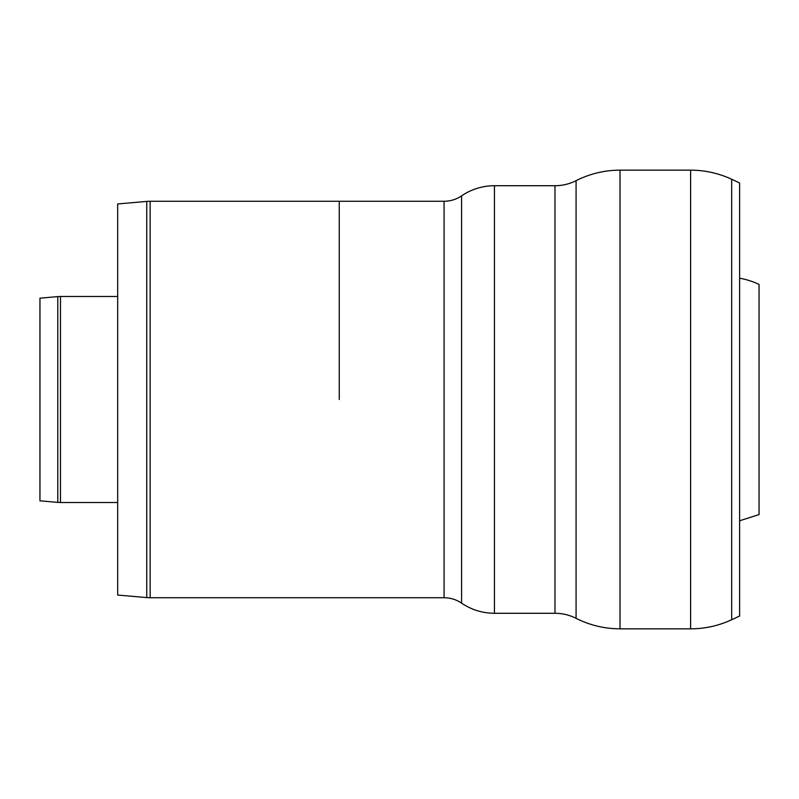 <?xml version="1.0" encoding="UTF-8"?>
<svg xmlns="http://www.w3.org/2000/svg" width="799" height="799" viewBox="0 0 799 799"><rect width="100%" height="100%" fill="white"/><g stroke="black" fill="none" stroke-linecap="round" stroke-linejoin="round"><path stroke-width="1.2" d="M339.255 399.5L339.255 201.258L339.255 399.5M690.616 170.167A97.178 97.178 0 0 1 731.684 179.266L731.684 619.734C718.661 625.757 704.978 628.793 690.616 628.833L690.616 170.167L620.024 170.167A97.178 97.178 0 0 0 576.079 180.674A46.642 46.642 0 0 1 554.985 185.718L494.451 185.718A58.307 58.307 0 0 0 461.592 195.855A31.101 31.101 0 0 1 444.064 201.258L150.142 201.258A38.871 38.871 0 0 0 146.756 201.408L146.756 597.592L150.142 597.742L150.142 201.258M731.684 619.734L739.614 616.029L739.614 182.971L731.684 179.266M146.756 597.592L117.693 595.045L117.693 203.955L146.756 201.408M57.778 296.609A31.101 31.101 0 0 1 60.484 296.489L60.484 502.511L57.778 502.391L57.778 296.609L39.95 298.177L39.95 500.823L57.778 502.391M739.614 520.788L759.05 514.576L759.05 284.424A75.795 75.795 0 0 0 739.614 278.212M150.142 597.742L444.064 597.742L444.064 201.258M690.616 628.833L620.024 628.833L620.024 170.167M554.985 185.718L554.985 613.282C562.406 613.312 569.437 614.99 576.079 618.326L576.079 180.674M554.985 613.282L494.451 613.282L494.451 185.718M444.064 597.742C450.456 597.782 456.299 599.58 461.592 603.145L461.592 195.855M576.079 618.326C589.902 625.277 604.553 628.783 620.024 628.833M461.592 603.145C471.53 609.827 482.476 613.203 494.451 613.282M117.693 296.489L60.484 296.489M117.693 502.511L60.484 502.511"/></g></svg>
